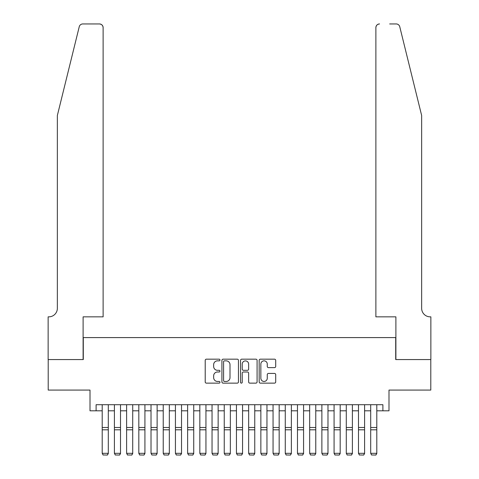 <?xml version="1.0" encoding="UTF-8"?>
<svg xmlns="http://www.w3.org/2000/svg" width="479" height="479" viewBox="0 0 479 479"><rect width="100%" height="100%" fill="white"/><g stroke="black" fill="none" stroke-linecap="round" stroke-linejoin="round"><path stroke-width="0.72" d="M219.975 360.01A0.838 0.838 0 0 0 219.137 359.172L206.407 359.172A1.198 1.198 0 0 0 205.21 360.37L205.21 381.937A1.198 1.198 0 0 0 206.407 383.134L219.137 383.134A0.838 0.838 0 0 0 219.975 382.296A0.838 0.838 0 0 0 219.137 381.458L217.49 381.458A3.832 3.832 0 0 1 213.658 377.62L213.658 375.823A3.832 3.832 0 0 1 217.49 371.991L219.137 371.991A0.838 0.838 0 0 0 219.975 371.153A0.838 0.838 0 0 0 219.137 370.315L217.49 370.315A3.832 3.832 0 0 1 213.658 366.483L213.658 364.687A3.832 3.832 0 0 1 217.49 360.849L219.137 360.849A0.838 0.838 0 0 0 219.975 360.01M274.509 367.621A1.198 1.198 0 0 0 275.706 366.423L275.706 360.37A1.198 1.198 0 0 0 274.509 359.172L260.372 359.172A1.198 1.198 0 0 0 259.175 360.37L259.175 381.937A1.198 1.198 0 0 0 260.372 383.134L274.509 383.134A1.198 1.198 0 0 0 275.706 381.937L275.706 374.626A1.198 1.198 0 0 0 274.509 373.428L268.462 373.428A1.198 1.198 0 0 0 267.264 374.626L267.264 378.248A3.203 3.203 0 0 1 264.055 381.458A3.203 3.203 0 0 1 260.851 378.248L260.851 364.058A3.203 3.203 0 0 1 264.055 360.849A3.203 3.203 0 0 1 267.264 364.058L267.264 366.423A1.198 1.198 0 0 0 268.462 367.621L274.509 367.621M96.105 410.814L96.105 404.713L382.895 404.713L382.895 410.814L388.996 410.814L388.996 390.068L430.795 390.068L430.795 359.561L395.708 359.561L395.708 337.593L83.292 337.593L83.292 359.561L48.205 359.561L48.205 390.068L90.004 390.068L90.004 410.814L102.207 410.814M238.452 360.37A1.198 1.198 0 0 0 237.255 359.172L223.118 359.172A1.198 1.198 0 0 0 221.921 360.37L221.921 381.937A1.198 1.198 0 0 0 223.118 383.134L237.255 383.134A1.198 1.198 0 0 0 238.452 381.937L238.452 360.37M241.745 359.172L255.882 359.172A1.198 1.198 0 0 1 257.079 360.37L257.079 381.937A1.198 1.198 0 0 1 255.882 383.134L249.834 383.134A1.198 1.198 0 0 1 248.637 381.937L248.637 373.189A1.198 1.198 0 0 0 247.433 371.991L243.422 371.991A1.198 1.198 0 0 0 242.224 373.189L242.224 382.296A0.838 0.838 0 0 1 241.386 383.134A0.838 0.838 0 0 1 240.548 382.296L240.548 360.37A1.198 1.198 0 0 1 241.745 359.172M108.308 410.814L114.409 410.814M120.51 410.814L126.612 410.814M132.713 410.814L138.82 410.814M144.921 410.814L151.023 410.814M157.124 410.814L163.225 410.814M169.327 410.814L175.428 410.814M181.529 410.814L187.63 410.814M193.738 410.814L199.839 410.814M205.94 410.814L212.041 410.814M218.143 410.814L224.244 410.814M230.345 410.814L236.446 410.814M242.554 410.814L248.655 410.814M254.756 410.814L260.857 410.814M266.959 410.814L273.06 410.814M279.161 410.814L285.262 410.814M291.37 410.814L297.471 410.814M303.572 410.814L309.674 410.814M315.775 410.814L321.876 410.814M327.977 410.814L334.079 410.814M340.18 410.814L346.287 410.814M352.388 410.814L358.49 410.814M364.591 410.814L370.692 410.814M376.793 410.814L382.895 410.814M224.435 360.849A0.838 0.838 0 0 0 223.597 361.687L223.597 380.613A0.838 0.838 0 0 0 224.435 381.458L226.172 381.458A3.832 3.832 0 0 0 230.004 377.62L230.004 364.687A3.832 3.832 0 0 0 226.172 360.849L224.435 360.849M248.637 364.118A3.203 3.203 0 0 0 245.428 360.909A3.203 3.203 0 0 0 242.224 364.118L242.224 369.117A1.198 1.198 0 0 0 243.422 370.315L247.433 370.315A1.198 1.198 0 0 0 248.637 369.117L248.637 364.118M108.308 404.713L108.308 453.535L107.392 455.05L103.123 454.96L107.392 455.05M103.123 455.05L102.207 453.314L108.308 453.314L107.392 454.96M102.207 404.713L102.207 453.314L103.123 454.96M79.245 26.734C80.179 24.728 80.179 24.728 79.245 26.734L57.354 115.481L57.354 308.302A8.544 8.544 0 0 1 48.81 316.847L48.14 316.847L48.14 359.561L83.107 359.561L83.107 316.847L103.123 316.847L103.123 27.608A3.658 3.658 0 0 0 99.458 23.95L82.801 23.95A3.658 3.658 0 0 0 79.245 26.734M89.328 23.95L99.458 23.95C101.668 24.184 102.889 25.405 103.123 27.608L103.123 316.847M57.354 308.302A8.544 8.544 0 0 1 48.81 316.847M414.934 88.268L399.755 26.734C398.821 24.728 398.821 24.728 399.755 26.734C398.821 24.728 398.821 24.728 399.755 26.734L421.646 115.481L421.646 308.302A8.544 8.544 0 0 0 430.19 316.847L430.861 316.847L430.861 359.561L395.894 359.561L395.894 316.847L375.877 316.847L375.877 27.608L375.877 316.847M389.672 23.95L396.199 23.95A3.658 3.658 0 0 1 399.755 26.734M379.542 23.95A3.658 3.658 0 0 0 375.877 27.608C376.111 25.405 377.332 24.184 379.542 23.95M421.646 308.302A8.544 8.544 0 0 0 430.19 316.847M120.51 404.713L120.51 453.535L119.594 455.05L115.325 454.96L119.594 455.05M115.325 455.05L114.409 453.314L120.51 453.314L119.594 454.96M114.409 404.713L114.409 453.314L115.325 454.96M132.713 404.713L132.713 453.535L131.803 455.05L127.528 454.96L131.803 455.05M127.528 455.05L126.612 453.314L132.713 453.314L131.803 454.96M126.612 404.713L126.612 453.314L127.528 454.96M144.921 404.713L144.921 453.535L144.005 455.05L139.73 454.96L144.005 455.05M139.73 455.05L138.82 453.314L144.921 453.314L144.005 454.96M138.82 404.713L138.82 453.314L139.73 454.96M157.124 404.713L157.124 453.535L156.208 455.05L151.939 454.96L156.208 455.05M151.939 455.05L151.023 453.314L157.124 453.314L156.208 454.96M151.023 404.713L151.023 453.314L151.939 454.96M169.327 404.713L169.327 453.535L168.41 455.05L164.141 454.96L168.41 455.05M164.141 455.05L163.225 453.314L169.327 453.314L168.41 454.96M163.225 404.713L163.225 453.314L164.141 454.96M181.529 404.713L181.529 453.535L180.613 455.05L176.344 454.96L180.613 455.05M176.344 455.05L175.428 453.314L181.529 453.314L180.613 454.96M175.428 404.713L175.428 453.314L176.344 454.96M193.738 404.713L193.738 453.535L192.821 455.05L188.546 454.96L192.821 455.05M188.546 455.05L187.63 453.314L193.738 453.314L192.821 454.96M187.63 404.713L187.63 453.314L188.546 454.96M205.94 404.713L205.94 453.535L205.024 455.05L200.755 454.96L205.024 455.05M200.755 455.05L199.839 453.314L205.94 453.314L205.024 454.96M199.839 404.713L199.839 453.314L200.755 454.96M218.143 404.713L218.143 453.535L217.227 455.05L212.957 454.96L217.227 455.05M212.957 455.05L212.041 453.314L218.143 453.314L217.227 454.96M212.041 404.713L212.041 453.314L212.957 454.96M230.345 404.713L230.345 453.535L229.429 455.05L225.16 454.96L229.429 455.05M225.16 455.05L224.244 453.314L230.345 453.314L229.429 454.96M224.244 404.713L224.244 453.314L225.16 454.96M242.554 404.713L242.554 453.535L241.638 455.05L237.362 454.96L241.638 455.05M237.362 455.05L236.446 453.314L242.554 453.314L241.638 454.96M236.446 404.713L236.446 453.314L237.362 454.96M254.756 404.713L254.756 453.535L253.84 455.05L249.571 454.96L253.84 455.05M249.571 455.05L248.655 453.314L254.756 453.314L253.84 454.96M248.655 404.713L248.655 453.314L249.571 454.96M266.959 404.713L266.959 453.535L266.043 455.05L261.774 454.96L266.043 455.05M261.774 455.05L260.857 453.314L266.959 453.314L266.043 454.96M260.857 404.713L260.857 453.314L261.774 454.96M279.161 404.713L279.161 453.535L278.245 455.05L273.976 454.96L278.245 455.05M273.976 455.05L273.06 453.314L279.161 453.314L278.245 454.96M273.06 404.713L273.06 453.314L273.976 454.96M291.37 404.713L291.37 453.535L290.454 455.05L286.179 454.96L290.454 455.05M286.179 455.05L285.262 453.314L291.37 453.314L290.454 454.96M285.262 404.713L285.262 453.314L286.179 454.96M303.572 404.713L303.572 453.535L302.656 455.05L298.387 454.96L302.656 455.05M298.387 455.05L297.471 453.314L303.572 453.314L302.656 454.96M297.471 404.713L297.471 453.314L298.387 454.96M315.775 404.713L315.775 453.535L314.859 455.05L310.59 454.96L314.859 455.05M310.59 455.05L309.674 453.314L315.775 453.314L314.859 454.96M309.674 404.713L309.674 453.314L310.59 454.96M327.977 404.713L327.977 453.535L327.061 455.05L322.792 454.96L327.061 455.05M322.792 455.05L321.876 453.314L327.977 453.314L327.061 454.96M321.876 404.713L321.876 453.314L322.792 454.96M340.18 404.713L340.18 453.535L339.27 455.05L334.995 454.96L339.27 455.05M334.995 455.05L334.079 453.314L340.18 453.314L339.27 454.96M334.079 404.713L334.079 453.314L334.995 454.96M352.388 404.713L352.388 453.535L351.472 455.05L347.197 454.96L351.472 455.05M347.197 455.05L346.287 453.314L352.388 453.314L351.472 454.96M346.287 404.713L346.287 453.314L347.197 454.96M364.591 404.713L364.591 453.535L363.675 455.05L359.406 454.96L363.675 455.05M359.406 455.05L358.49 453.314L364.591 453.314L363.675 454.96M358.49 404.713L358.49 453.314L359.406 454.96M376.793 404.713L376.793 453.535L375.877 455.05L371.608 454.96L375.877 455.05M371.608 455.05L370.692 453.314L376.793 453.314L375.877 454.96M370.692 404.713L370.692 453.314L371.608 454.96M108.308 427.496L102.207 427.496M108.308 429.807L102.207 429.807M120.51 427.496L114.409 427.496M120.51 429.807L114.409 429.807M132.713 427.496L126.612 427.496M132.713 429.807L126.612 429.807M144.921 427.496L138.82 427.496M144.921 429.807L138.82 429.807M157.124 427.496L151.023 427.496M157.124 429.807L151.023 429.807M169.327 427.496L163.225 427.496M169.327 429.807L163.225 429.807M181.529 427.496L175.428 427.496M181.529 429.807L175.428 429.807M193.738 427.496L187.63 427.496M193.738 429.807L187.63 429.807M205.94 427.496L199.839 427.496M205.94 429.807L199.839 429.807M218.143 427.496L212.041 427.496M218.143 429.807L212.041 429.807M230.345 427.496L224.244 427.496M230.345 429.807L224.244 429.807M242.554 427.496L236.446 427.496M242.554 429.807L236.446 429.807M254.756 427.496L248.655 427.496M254.756 429.807L248.655 429.807M266.959 427.496L260.857 427.496M266.959 429.807L260.857 429.807M279.161 427.496L273.06 427.496M279.161 429.807L273.06 429.807M291.37 427.496L285.262 427.496M291.37 429.807L285.262 429.807M303.572 427.496L297.471 427.496M303.572 429.807L297.471 429.807M315.775 427.496L309.674 427.496M315.775 429.807L309.674 429.807M327.977 427.496L321.876 427.496M327.977 429.807L321.876 429.807M340.18 427.496L334.079 427.496M340.18 429.807L334.079 429.807M352.388 427.496L346.287 427.496M352.388 429.807L346.287 429.807M364.591 427.496L358.49 427.496M364.591 429.807L358.49 429.807M376.793 427.496L370.692 427.496M376.793 429.807L370.692 429.807"/></g></svg>
